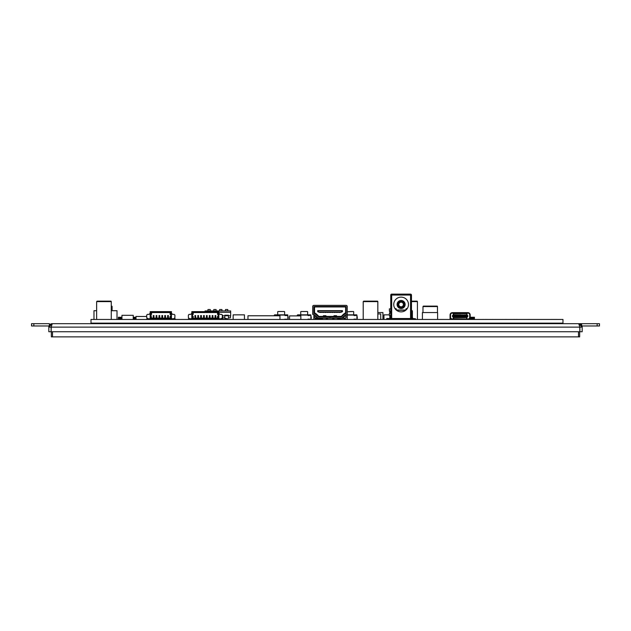 <?xml version="1.0" encoding="UTF-8"?>
<svg xmlns="http://www.w3.org/2000/svg" width="631" height="631" viewBox="0 0 631 631"><rect width="100%" height="100%" fill="white"/><g stroke="black" fill="none" stroke-linecap="round" stroke-linejoin="round"><path stroke-width="0.95" d="M579.652 331.732L579.652 336.867L51.348 336.867L51.348 331.732M115.063 323.671L115.063 323.143M579.85 327.126L579.85 331.732L579.85 327.126L579.85 331.732L51.15 331.732L51.15 327.126L51.15 331.732L51.15 327.126L52.27 323.671L48.816 327.126L48.816 331.732L51.119 331.732L51.119 327.126L48.816 327.126L51.119 327.126L51.269 326.558L51.119 331.732L48.816 331.732L48.839 326.716L49.975 324.547L52.27 323.671L51.15 327.126L579.85 327.126L579.85 331.732L51.15 331.732L51.15 327.126L579.85 327.126L579.85 331.732L579.85 327.126L578.73 323.671L579.85 327.126M582.184 331.732L579.881 331.732L582.184 331.732L582.184 327.126L579.881 327.126L579.881 331.732L579.881 327.126L582.184 327.126L578.73 323.671L581.309 324.831L582.184 327.126A3.455 3.455 90 0 0 581.175 324.689A3.455 3.455 90 0 1 582.184 327.118L582.184 331.732M579.731 326.558L579.881 331.732L579.842 327.087M51.119 327.126A1.152 1.152 0 0 1 51.119 327.118A1.152 1.152 0 0 0 51.119 327.126A1.152 1.152 90 0 1 51.119 327.118L51.119 331.732L51.119 327.126A1.152 1.152 90 0 0 51.119 327.126L51.119 327.126A1.152 1.152 -90 0 0 51.119 327.126L51.166 327.071M581.167 324.681A3.455 3.455 90 0 0 578.73 323.671L52.27 323.671A3.455 3.455 -90 0 0 49.833 324.681A3.455 3.455 -90 0 1 52.27 323.671L581.608 323.671L581.608 325.217L581.608 323.671L578.73 323.671A3.455 3.455 90 0 1 581.167 324.681M49.825 324.689A3.455 3.455 -90 0 0 48.816 327.118A3.455 3.455 -90 0 1 49.825 324.689M599.45 323.671L599.45 325.975L599.45 323.671L597.147 323.671L597.147 325.975L599.45 325.975L597.147 325.975L597.147 323.671L581.608 323.671L599.45 323.671M581.987 325.975L597.147 325.975L581.987 325.975M49.392 325.217L49.392 323.671L49.392 325.217L49.392 323.671L33.853 323.671L33.853 325.975L49.013 325.975L33.853 325.975L33.853 323.671L31.55 323.671L31.55 325.975L33.853 325.975L31.55 325.975L31.55 323.671L31.55 325.975L31.55 323.671L31.55 325.975L31.55 323.671L31.55 325.975L31.55 323.671L49.392 323.671L49.392 325.217M181.058 319.444L183.392 319.436M177.098 319.444L179.441 319.436M195.657 319.002L195.657 319.46L197.795 319.444L197.795 319.002M110.796 301.153L97.103 301.153L110.796 301.153A0.457 0.457 -90 0 1 111.261 301.618L96.638 301.618L96.638 319.46M111.64 306.106L111.64 306.106A0.457 0.457 -90 0 1 112.097 306.563L111.261 306.563M437.015 306.106L423.433 306.106L437.015 306.106A0.457 0.457 -90 0 1 437.48 306.563L422.975 306.563L422.975 312.55M416.957 301.153L411.475 301.153L416.957 301.153A0.457 0.457 -90 0 1 417.414 301.618L411.475 301.618M377.37 301.153L363.669 301.153L377.37 301.153A0.457 0.457 -90 0 1 377.827 301.618L363.211 301.618L363.211 319.46M115.93 323.143L115.93 323.671M543.378 323.143L543.378 323.671M383.964 319.46L383.964 314.853L389.374 314.853M380.738 319.46L380.738 313.938L377.827 313.938M289.566 319.46L289.566 315.894L300.845 315.894L300.845 319.46M233.155 319.46L233.155 314.853L244.442 314.853L244.442 319.46M135.996 319.46L135.996 316.47L146.707 316.47M151.882 319.46L151.882 319.002M121.957 319.46L121.957 315.319L133.236 315.319L133.236 319.46M93.98 319.46L93.98 310.712L96.638 310.712M117.003 319.46L117.003 310.712L111.261 310.712M419.623 319.46L422.415 319.444L422.415 312.55L437.606 312.55L437.606 319.444M382.922 319.46L382.922 312.55L377.827 312.55M279.967 319.46L279.967 315.776L247.967 315.776L247.967 319.46M475.577 319.452L476.705 319.452M478.361 319.444L479.063 319.452M90.99 319.46L562.97 319.46L562.97 323.143L90.99 323.143L90.99 319.46M510.258 319.46L505.336 319.444M521.861 319.46L516 319.444M429.285 319.46L443.554 319.444M503.364 319.46L502.552 319.444M531.381 319.46L530.568 319.444M429.593 319.452L425.341 319.444M522.389 319.46L529.677 319.444M422.415 319.46L425.207 319.444M510.613 319.46L514.699 319.444M532.39 319.46L557.433 319.444M172.705 318.765A0.457 0.457 90 0 0 173.012 318.884L175.371 318.884L175.371 319.46L188.038 319.444M189.978 319.444L191.453 319.444M191.043 319.46L192.289 319.444L191.832 319.002L191.832 312.55L192.526 312.55L192.526 318.537L196.383 318.537L196.383 319.002L193.441 319.002L193.678 319.444M504.406 319.46L505.218 319.444M493.197 319.46L495.753 319.444M490.768 319.46L492.961 319.444M488.426 319.46L490.319 319.444M483.646 319.46L485.554 319.444M471.759 318.765L471.759 319.46L473.92 319.444M470.9 319.46L471.294 319.444M485.925 319.46L487.921 319.444M417.265 319.46L419.418 319.444M479.284 319.46L483.527 319.444M411.475 316.47L411.546 316.47A0.946 0.946 -90 0 1 412.485 317.298L412.595 318.229A0.615 0.615 90 0 0 413.202 318.765L415.506 318.765L415.506 319.46L416.783 319.444M476.776 319.46L478.858 319.444M355.04 319.46L357.738 319.444M474.394 319.46L477.391 319.444M351.388 319.46L354.464 319.444M227.925 319.46L230.331 319.444M220.132 318.765A0.457 0.457 90 0 0 220.44 318.884L225.204 319.444M216.835 319.46L217.277 319.002L214.335 319.002L214.335 318.079L217.506 318.079L217.506 316.352L217.506 318.079L218.192 318.537L214.335 318.537M218.223 319.444L219.612 319.444M213.941 319.46L215.061 319.444L215.061 319.002M215.802 319.002L215.802 319.46L216.662 319.444M211.077 319.46L212.347 319.444M212.923 319.002L213.633 319.444M358.416 319.46L360.94 319.444M208.309 319.46L209.713 319.444M210.044 319.002L210.707 319.444M350.205 319.46L350.631 319.444M204.483 319.46L206.432 319.444L206.432 319.002M225.433 319.46L227.602 319.444M199.167 319.46L200.674 319.444L200.674 319.002M201.407 319.002L201.463 319.444M193.788 319.46L194.916 319.444L194.916 319.002M201.589 319.46L203.553 319.444L203.553 319.002M198.528 319.002L198.765 319.444M219.422 319.46L219.967 319.444M219.541 319.46L220.385 319.46M186.602 319.46L185.979 319.444L186.602 319.46M170.898 319.444L173.438 319.444M141.904 319.46L143.324 319.444M141.794 319.46L142.511 319.444M166.797 319.46L167.633 319.002M168.374 319.002L168.374 319.46L169.676 319.444M143.702 319.46L144.972 319.46M159.682 319.444L161.22 319.444M158.633 319.46L156.859 319.444L156.859 319.002M155.857 319.46L156.125 319.002M151.897 319.46L153.246 319.444L153.246 319.002M153.98 319.002L153.98 319.46L155.628 319.444L155.628 319.002L155.605 319.444M162.751 319.46L163.2 319.444M162.948 319.46L163.476 319.002M163.429 319.46L164.825 319.444M149.366 319.46L150.62 319.444L150.62 319.002L150.62 319.46M119.078 318.765L119.062 319.444L120.418 319.444M165.496 319.002L165.496 319.46L166.663 319.444M286.403 315.547L286.403 315.082L286.403 315.547L284.96 315.547L287.839 315.547L287.839 319.46L289.203 319.444M485.136 319.444L486.667 319.444M478.826 319.444L479.323 319.444M198.584 319.444L199.68 319.444M459.344 316.746L459.754 316.746M458.193 316.746L458.603 316.746M459.431 316.857L458.516 316.857M460.583 316.857L459.668 316.857M461.048 316.746L460.354 316.746M456.899 316.746L457.593 316.746M458.28 316.857L457.365 316.857M455.748 316.746L456.442 316.746M457.128 316.857L456.213 316.857M454.596 316.746L455.29 316.746M455.976 316.857L455.061 316.857M453.586 316.746L453.997 316.746M454.833 316.857L453.91 316.857M453.618 316.857L453.216 316.904A0.805 0.805 -90 0 1 452.687 316.707A0.805 0.805 -90 0 0 453.058 316.888L467.192 316.888M453.586 315.358L453.997 315.358M453.216 313.102L453.216 315.2A0.805 0.805 -90 0 0 452.687 315.405A0.805 0.805 -90 0 1 453.216 315.2L453.618 315.248M467.374 316.746L452.474 316.51A0.457 0.457 -90 0 1 452.411 316.281L452.411 315.823A0.457 0.457 -90 0 1 452.474 315.595L467.776 315.595A0.457 0.457 -90 0 1 467.839 315.823L467.839 316.281A0.457 0.457 -90 0 1 467.776 316.51L467.374 316.746M453.216 319.002L453.216 316.975M466.664 313.402L467.035 313.867L467.035 313.102L467.035 315.2A0.805 0.805 -90 0 1 467.563 315.405M467.035 315.2L466.625 315.248M466.112 315.358L466.664 315.358M466.664 316.746L466.112 316.746M467.563 316.707A0.805 0.805 -90 0 1 467.035 316.904L466.625 316.857M459.344 315.358L459.754 315.358M458.516 315.248L459.431 315.248M458.193 315.358L458.603 315.358M460.354 315.358L461.048 315.358M459.668 315.248L460.583 315.248M457.365 315.248L458.28 315.248M456.213 315.248L457.128 315.248M455.061 315.248L455.976 315.248M453.91 315.248L454.833 315.248M452.474 315.595L467.776 315.595M466.964 318.198L467.035 316.975M469.724 317.156L469.724 316.699L469.724 317.156A1.846 1.846 -90 0 1 467.887 319.002A1.846 1.846 90 0 0 469.724 317.156A1.846 1.846 -90 0 1 467.887 319.002L452.364 319.002A1.846 1.846 90 0 1 450.526 317.156L450.526 314.948A1.846 1.846 -90 0 1 452.364 313.102L467.887 313.102A1.846 1.846 -90 0 1 469.724 314.948L469.724 317.156L469.724 314.948A1.846 1.846 90 0 0 467.887 313.102M452.474 316.51L467.776 316.51M452.735 315.934L456.213 315.934L452.758 316.17M467.508 316.17L464.037 316.17M465.094 315.358L465.512 315.358M463.943 315.358L464.361 315.358M462.657 315.358L463.351 315.358M461.506 315.358L462.2 315.358M465.418 315.248L466.341 315.248M464.266 315.248L465.189 315.248M463.115 315.248L464.037 315.248M461.963 315.248L462.886 315.248M460.811 315.248L461.734 315.248M465.512 316.746L465.094 316.746M464.361 316.746L463.943 316.746M463.351 316.746L462.657 316.746M462.2 316.746L461.506 316.746M466.341 316.857L465.418 316.857M465.189 316.857L464.266 316.857M464.037 316.857L463.115 316.857M462.886 316.857L461.963 316.857M461.734 316.857L460.811 316.857M458.974 315.934L461.277 316.17L458.974 316.17M464.037 315.934L467.508 315.934M453.216 313.402L466.688 313.426M467.035 313.867L467.035 314.553M455.89 315.358L456.3 315.358M454.738 315.358L455.148 315.358M452.364 312.645L467.887 312.645A2.303 2.303 90 0 1 470.182 314.948L470.182 317.156A2.303 2.303 -90 0 1 467.887 319.46L452.364 319.46A2.303 2.303 90 0 1 450.061 317.156L450.061 314.948A2.303 2.303 -90 0 1 452.364 312.645M469.267 319.002L470.182 319.46M469.724 323.143L469.724 323.671L470.182 323.143M450.526 316.47L450.526 316.928M450.526 319.46L450.526 318.537A2.303 2.303 90 0 0 452.364 319.46M450.061 323.143L450.061 323.671L450.526 323.143M450.061 316.47L450.061 317.156M450.061 319.231L450.061 316.928L450.061 319.231L450.526 319.231M470.182 316.928L470.182 316.47M470.182 317.156L470.182 319.231M450.526 319.002L450.984 319.002M453.452 319.002L453.216 318.198M453.216 318.127L453.563 318.978M457.041 315.358L457.451 315.358M453.216 314.325L453.579 313.41M453.216 314.214L453.444 313.426M453.563 314.79L466.688 315.019L453.792 315.019L453.586 313.291M467.035 314.206L466.798 313.426M466.688 314.79L466.688 313.639L453.563 313.639M453.792 314.901L466.459 315.019M465.536 314.901L464.952 314.822M459.889 314.822L460.362 314.822L459.889 314.822M454.825 314.822L455.298 314.822L454.825 314.822M466.798 318.355L466.798 319.002M466.688 317.622L453.563 317.622L453.563 318.765L466.664 319.002L466.688 317.385L453.792 317.503L466.459 317.385M454.825 317.582L455.401 317.503M464.952 317.582L465.536 317.503M390.755 311.17L390.755 308.867L389.374 308.867L389.374 311.17L390.755 311.17L390.755 315.547L389.374 315.547L389.374 313.244L390.755 313.244L389.832 313.244L389.832 311.17L389.832 313.244M401.111 297.13A7.367 7.367 -90 0 1 408.486 304.497A7.367 7.367 -90 0 1 401.111 311.864A7.367 7.367 -90 0 1 393.744 304.497A7.367 7.367 -90 0 1 407.626 301.05A7.367 7.367 -90 0 1 407.208 308.638L406.183 308.638L405.488 310.365M395.022 308.638L396.047 308.638L396.599 310.018M405.141 304.497A4.031 4.031 -90 0 1 401.111 308.527A4.031 4.031 -90 0 1 397.088 304.497A4.031 4.031 -90 0 1 401.111 300.466A4.031 4.031 -90 0 1 405.141 304.497A4.031 4.031 -90 0 0 401.111 300.466M391.677 294.133A0.923 0.923 90 0 0 390.755 295.056L391.677 295.056L391.677 294.133L410.552 294.133L410.552 295.056L411.475 295.056L411.475 318.537L410.552 318.537L410.552 319.46A0.923 0.923 90 0 0 411.475 318.537L411.475 318.765A0.694 0.694 90 0 1 410.781 319.46M411.475 318.537L411.475 295.056A0.923 0.923 90 0 0 410.552 294.133M390.755 318.537A0.923 0.923 90 0 0 391.677 319.46L391.677 318.537L390.755 318.537L390.755 295.056L390.755 318.537M390.755 304.497L390.755 308.867M390.755 315.547L390.755 318.765A0.694 0.694 90 0 0 391.449 319.46M401.111 306.8A2.303 2.303 90 0 0 403.414 304.497A2.303 2.303 90 0 0 401.111 302.194A2.303 2.303 90 0 0 398.816 304.497A2.303 2.303 90 0 0 401.111 306.8A2.303 2.303 90 0 1 398.816 304.497A2.303 2.303 90 0 1 401.111 302.194M401.111 300.813A3.683 3.683 90 0 0 397.427 304.497A3.683 3.683 90 0 0 401.111 308.18A3.683 3.683 90 0 0 404.802 304.497A3.683 3.683 90 0 0 401.111 300.813A3.683 3.683 -90 0 0 397.427 304.497A3.683 3.683 -90 0 0 401.111 308.18M389.319 318.537A0.521 0.521 -90 0 0 389.832 318.024L389.832 315.547L389.832 318.024A0.521 0.521 -90 0 1 389.319 318.537L386.724 318.537L386.724 319.46L386.724 318.537M390.755 318.024A1.436 1.436 -90 0 1 389.319 319.46M412.903 319.46A1.428 1.428 90 0 1 411.475 318.032L411.877 318.032M412.398 316.88L412.398 311.312A0.946 0.946 90 0 0 411.475 310.365M412.69 318.489A0.505 0.505 90 0 0 412.903 318.537L415.506 318.765M413.202 319.46A1.301 1.301 90 0 1 411.909 318.308L411.475 317.156M396.244 310.018L405.173 310.018L405.291 310.562M345.054 319.46L337.688 319.112L337.688 318.237L333.31 318.237L333.31 319.46M344.36 319.112L344.36 318.237L339.068 318.237L339.068 319.112L339.068 318.631M321.802 319.112L321.802 318.237L315.121 318.237L315.121 319.112L322.488 319.112L322.488 318.237L321.802 318.237L321.802 319.112L321.802 318.631M333.31 318.237L327.552 318.237L327.552 319.46M342.002 311.864L341.773 310.87L318.403 310.87L318.403 311.706L319.436 312.369L317.709 311.675L317.709 310.641L342.459 310.641L342.459 311.675L340.732 312.369L319.436 312.369L317.709 311.675L317.709 310.641M344.936 316.234L343.785 316.809L343.785 318.237L343.785 316.809L344.936 316.234L346.088 316.234L346.088 317.685L344.36 318.237M327.552 318.237L326.866 318.237L326.866 319.46L326.866 318.237L322.488 318.237M344.912 306.958L344.912 306.5A1.175 1.175 -90 0 1 346.088 307.676L346.088 312.392A1.175 1.175 -90 0 1 345.496 313.41L345.267 313.008A0.71 0.71 -90 0 0 345.63 312.392L345.63 307.676A0.71 0.71 -90 0 0 344.912 306.958L315.263 306.958L315.263 306.5A1.175 1.175 90 0 0 314.088 307.676A1.175 1.175 -90 0 1 315.263 306.5M323.309 316.857L319.207 316.857A1.175 1.175 -90 0 1 318.403 316.533L316.699 314.916A10.593 10.593 -90 0 0 314.672 313.41A1.175 1.175 -90 0 1 314.088 312.392L314.546 312.392A0.71 0.71 -90 0 0 314.901 313.008L314.672 313.41A1.175 1.175 -90 0 1 314.088 312.392L313.97 310.294M336.638 316.857L340.969 316.857A1.175 1.175 -90 0 0 341.773 316.533L343.477 314.916A10.593 10.593 -90 0 1 345.496 313.41M333.902 316.857L326.046 316.857M340.732 312.369L341.773 311.706M319.483 312.14L340.693 312.14M314.672 313.41A10.593 10.593 -90 0 1 316.699 314.916L318.403 316.533A1.175 1.175 -90 0 0 319.207 316.857L319.207 316.399A0.71 0.71 -90 0 1 318.718 316.202L318.403 316.533M313.852 309.143L313.852 310.988M313.97 306.5L313.97 309.143M315.121 318.237L315.121 317.685L314.088 317.685L314.088 316.234L316.391 316.809L316.391 318.237M314.088 316.234L314.088 314.719M314.088 313.504L314.088 312.392M345.63 312.392L346.088 312.392L346.072 313.441A5.048 5.048 90 0 0 343.958 314.617A5.048 5.048 -90 0 1 345.504 313.639M346.088 314.648L346.088 317.204M339.068 318.237L337.688 318.237M338.374 319.112L338.374 318.631M345.054 319.112L345.054 318.237L345.054 319.112L346.088 319.112L345.054 319.112M318.616 318.127L341.41 318.127A1.175 1.175 90 0 0 342.207 317.811L344.739 315.461A3.896 3.896 -90 0 1 346.372 314.553A1.175 1.175 90 0 0 347.239 313.426L347.239 306.524A1.175 1.175 90 0 0 346.064 305.349L313.875 305.349A1.175 1.175 90 0 0 312.708 306.524L312.708 313.426A1.175 1.175 90 0 0 313.591 314.561A3.896 3.896 -90 0 1 315.279 315.476L317.827 317.811A1.175 1.175 90 0 0 318.616 318.127A1.175 1.175 -90 0 1 317.827 317.811L315.279 315.476A3.896 3.896 -90 0 0 313.852 314.64L313.852 319.46M346.072 313.441L346.064 306.5L313.875 306.5L313.852 313.426L314.467 313.639M326.053 316.967L325.927 315.705L325.801 316.975M323.553 316.975L323.427 315.705L323.301 316.967M341.426 316.967L343.958 314.617L341.426 316.967L329.981 316.975L318.616 316.975L316.06 314.624A5.048 5.048 90 0 0 313.875 313.441M333.894 316.975L334.02 315.705L336.52 315.705L336.386 316.975M336.638 316.967L336.52 315.705M334.146 316.975L334.02 315.705M329.958 316.975L329.958 318.127L329.981 316.975M347.239 319.46L347.239 313.426M347.239 317.898L347.239 317.204M347.239 314.443L347.239 313.749M347.239 308.456L347.239 307.762M312.708 307.762L312.708 309.143M312.708 310.294L312.708 309.608M312.708 314.443L312.708 313.063M346.088 309.143L346.088 307.762M346.088 309.608L346.088 310.294M313.852 307.762L313.852 308.456M313.852 317.204L313.852 317.898M340.046 310.641L340.969 310.641M337.916 318.631L337.916 319.112M337.743 310.641L338.666 310.641M335.44 310.641L336.362 310.641M333.136 310.641L334.059 310.641M330.833 310.641L331.756 310.641M328.53 310.641L329.453 310.641M326.401 318.631L326.401 319.46M326.227 310.641L327.15 310.641M323.932 310.641L324.847 310.641M321.629 310.641L322.544 310.641M319.325 310.641L320.248 310.641M339.005 312.487L339.581 312.487M336.709 312.487L337.285 312.487M334.406 312.487L334.982 312.487M332.103 312.487L332.679 312.487M329.8 312.487L330.376 312.487M327.497 312.487L328.073 312.487M325.194 312.487L325.77 312.487M322.891 312.487L323.466 312.487M320.587 312.487L321.163 312.487M150.62 319.002L150.162 319.002L150.162 311.635L171.458 311.635L171.458 319.002L170.993 319.46M171.458 313.244L172.61 314.396L174.219 314.396L174.913 315.082L174.913 317.622L173.762 318.765L171.458 318.765M146.707 319.46L146.707 318.884L148.608 318.884A0.457 0.457 90 0 0 148.908 318.765M149.579 318.765A1.033 1.033 -90 0 1 148.608 319.46M173.012 319.46A1.033 1.033 -90 0 1 172.034 318.765M174.913 318.884L174.913 319.46M146.707 318.884L146.242 319.46M147.859 318.765L146.707 317.622L146.707 315.082L147.394 314.396L149.011 314.396L150.162 313.244L150.162 318.765L147.859 318.765M170.078 314.396L170.078 312.55L170.764 312.55L170.764 314.396L170.078 314.396L170.078 312.093L169.266 312.093L169.266 312.55L169.266 312.093L151.543 312.093L151.543 314.396L150.848 314.396L151.543 318.079L166.907 318.079L166.907 319.002L169.842 319.002L169.842 319.46L169.842 319.002M169.266 311.635L169.266 312.093L169.266 311.635M170.078 312.55L150.162 312.55M166.907 318.079L170.078 318.079L170.078 316.352L170.078 318.079L170.764 318.537L166.907 318.537M170.764 318.537L170.764 316.352L170.078 316.352M170.764 312.55L171.458 312.55M150.848 316.352L150.848 318.537L154.705 318.537L154.705 319.002L151.771 319.002L151.771 319.46M150.848 314.396L150.848 312.55M155.4 318.537L166.221 318.537L166.221 319.002L155.4 319.002L155.4 318.079M170.764 316.352L170.764 314.396L170.764 316.352M154.705 318.537L154.705 318.079M150.848 318.537L151.543 318.079M166.221 318.537L166.221 318.079M153.499 315.95L153.246 317.275L153.98 317.275L153.98 315.547L153.246 315.547L153.246 317.275L153.727 315.95L153.499 316.872M156.378 315.95L156.125 317.275L156.859 317.275L156.859 315.547L156.125 315.547L156.125 317.275L156.606 315.95L156.378 316.872M159.257 315.95L159.004 317.275L159.738 317.275L159.738 315.547L159.004 315.547L159.004 317.275L159.485 315.95L159.257 316.872M162.135 315.95L161.875 317.275L162.617 317.275L162.617 315.547L161.875 315.547L161.875 317.275L162.364 315.95L162.135 316.872M165.006 315.95L164.754 317.275L165.496 317.275L165.496 315.547L164.754 315.547L164.754 317.275L165.243 315.95L165.006 316.872M167.885 315.95L167.633 317.275L168.374 317.275L168.374 315.547L167.633 315.547L167.633 317.275L168.114 315.95L167.885 316.872M154.705 319.002L155.4 319.002M166.221 319.002L166.907 319.002M153.98 315.547L153.727 315.95M153.98 317.275L153.727 316.872M156.859 315.547L156.606 315.95M156.859 317.275L156.606 316.872M159.738 315.547L159.485 315.95M159.738 317.275L159.485 316.872M162.617 315.547L162.364 315.95M162.617 317.275L162.364 316.872M165.496 315.547L165.243 315.95M165.496 317.275L165.243 316.872M168.374 315.547L168.114 315.95M168.374 317.275L168.114 316.872M152.347 311.635L152.347 312.55M159.004 319.46L159.004 319.002M159.738 319.46L159.738 319.002M161.875 319.46L161.875 319.002M162.617 319.46L162.617 319.002M164.754 319.46L164.754 319.002M192.289 319.46L192.289 319.002M191.832 312.55L191.832 311.635L218.886 311.635L218.886 319.002L218.421 319.46M218.886 313.244L220.038 314.396L221.647 314.396L222.341 315.082L222.341 317.622L221.189 318.765L218.886 318.765M188.377 319.46L188.377 318.884L190.278 318.884A0.457 0.457 90 0 0 190.586 318.765M191.256 318.765A1.033 1.033 -90 0 1 190.278 319.46M220.44 319.46A1.033 1.033 -90 0 1 219.462 318.765M222.341 318.884L222.341 319.46M188.377 318.884L187.92 319.46M189.529 318.765L188.377 317.622L188.377 315.082L189.071 314.396L190.68 314.396L191.832 313.244L191.832 318.765L189.529 318.765M217.506 314.396L217.506 312.55L218.192 312.55L218.192 314.396L217.506 314.396L217.506 312.093L216.701 312.093L216.701 312.55L216.701 312.093L193.212 312.093L193.212 314.396L192.526 314.396M216.701 311.635L216.701 312.093L216.701 311.635M217.506 312.55L192.526 312.55M218.192 318.537L218.192 316.352L217.506 316.352M218.192 312.55L218.886 312.55M197.069 318.537L213.649 318.537L213.649 319.002L197.069 319.002L197.069 318.079L214.335 318.079M217.277 319.002L217.277 319.46M218.192 316.352L218.192 314.396L218.192 316.352M196.383 318.537L196.383 318.079L192.526 318.537M213.649 318.537L213.649 318.079M192.526 316.352L193.212 316.352L193.212 318.079M195.168 315.95L194.916 317.275L195.657 317.275L195.657 315.547L194.916 315.547L194.916 317.275L195.397 315.95L195.168 316.872M198.047 315.95L197.795 317.275L198.528 317.275L198.528 315.547L197.795 315.547L197.795 317.275L198.276 315.95L198.047 316.872M200.926 315.95L200.674 317.275L201.407 317.275L201.407 315.547L200.674 315.547L200.674 317.275L201.155 315.95L200.926 316.872M203.805 315.95L203.553 317.275L204.286 317.275L204.286 315.547L203.553 315.547L203.553 317.275L204.034 315.95L203.805 316.872M206.684 315.95L206.432 317.275L207.165 317.275L207.165 315.547L206.432 315.547L206.432 317.275L206.913 315.95L206.684 316.872M209.563 315.95L209.311 317.275L210.044 317.275L210.044 315.547L209.311 315.547L209.311 317.275L209.792 315.95L209.563 316.872M212.442 315.95L212.182 317.275L212.923 317.275L212.923 315.547L212.182 315.547L212.182 317.275L212.671 315.95L212.442 316.872M215.313 315.95L215.061 317.275L215.802 317.275L215.802 315.547L215.061 315.547L215.061 317.275L215.55 315.95L215.313 316.872M196.383 318.079L197.069 318.079M196.383 319.002L197.069 319.002M213.649 319.002L214.335 319.002M195.657 315.547L195.397 315.95M195.657 317.275L195.397 316.872M198.528 315.547L198.276 315.95M198.528 317.275L198.276 316.872M201.407 315.547L201.155 315.95M201.407 317.275L201.155 316.872M204.286 315.547L204.034 315.95M204.286 317.275L204.034 316.872M207.165 315.547L206.913 315.95M207.165 317.275L206.913 316.872M210.044 315.547L209.792 315.95M210.044 317.275L209.792 316.872M212.923 315.547L212.671 315.95M212.923 317.275L212.671 316.872M215.802 315.547L215.55 315.95M215.802 317.275L215.55 316.872M194.017 311.635L194.017 312.55M204.286 319.46L204.286 319.002M207.165 319.46L207.165 319.002M209.311 319.46L209.311 319.002M212.182 319.46L212.182 319.002M121.957 318.884L121.641 319.46M120.884 319.46L120.884 318.884L119.827 318.884L119.827 319.444L119.827 318.884M121.089 318.907L121.073 319.46L120.884 318.765M120.884 317.275L118.383 317.251L118.383 319.46M119.306 319.444L119.306 318.765L119.306 319.444M133.551 319.46L133.236 318.884M134.703 319.46L134.703 318.884L134.308 319.46M134.308 317.275L134.703 317.275M135.854 319.46L135.854 318.884L135.46 319.46M135.46 317.275L135.854 317.275M135.46 318.765L135.255 319.46L135.255 318.907M151.968 319.444L151.968 319.002M152.726 319.002L152.734 319.444M153.12 319.444L153.12 319.002M154.272 319.444L154.272 319.002M155.029 319.002L155.029 319.444M155.423 319.444L155.423 319.002M157.332 319.002L157.332 319.444M157.726 319.444L157.726 319.002M158.484 319.002L158.484 319.444M158.878 319.46L158.878 319.002M160.022 319.444L160.022 319.002M160.787 319.002L160.787 319.444M161.173 319.444L161.173 319.002M163.09 319.002L163.09 319.444M164.241 319.002L164.241 319.444M164.628 319.444L164.628 319.002M165.779 319.444L165.779 319.002M166.545 319.002L166.545 319.444M167.601 319.002L167.601 319.444M134.308 317.251L133.551 317.251M135.46 317.251L134.703 317.251M169.037 319.002L169.037 319.444M165.969 319.002L165.969 319.444M163.666 319.002L163.666 319.444M161.362 319.002L161.362 319.46L161.386 319.002M160.211 319.002L160.211 319.444M157.908 319.002L157.908 319.444M154.453 319.002L154.453 319.444M152.15 319.002L152.15 319.444M134.908 318.907L134.884 319.46M133.756 318.907L133.733 319.46M165.985 319.46L165.985 319.002M160.235 319.444L160.235 319.002M152.174 319.444L152.174 319.002M152.521 319.444L152.521 319.002M154.477 319.444L154.477 319.002M134.908 319.46L134.908 318.765M133.756 319.46L133.756 318.765M134.103 319.46L134.103 318.765M157.127 319.46L157.127 319.002M162.877 319.46L162.877 319.002M157.931 319.46L157.931 319.002M158.278 319.46L158.278 319.002M121.436 319.46L121.436 318.765M155.975 319.46L155.975 319.002M163.689 319.444L163.689 319.002M164.028 319.46L164.028 319.002M135.996 318.765L133.236 318.765M121.957 318.765L118.959 318.765L118.959 317.275L121.957 317.275M135.996 317.275L133.236 317.275M135.996 318.079L133.236 318.079M121.957 318.079L118.959 318.079M222.64 317.85L224.802 317.85L226.072 319.444M228.485 317.85L230.323 317.85L230.646 315.776L228.485 315.863M224.802 318.332L225.685 318.931L227.602 318.797L224.802 318.332L224.802 315.2L224.802 315.863L222.64 315.863M227.223 319.444L227.223 318.884M228.485 318.332L228.485 315.2L224.802 315.2L224.802 315.729L228.485 315.729M220.172 318.797L221.757 318.797L220.44 318.884M221.844 318.884L222.64 318.332L221.757 318.884M222.64 318.332L222.64 315.2M225.496 310.941L225.496 309.513L227.799 309.513L227.799 310.941M219.643 310.941L219.643 309.513L221.946 309.513L221.946 310.941M213.799 310.941L213.799 309.513L216.102 309.513L216.102 310.941M207.946 310.941L207.946 309.513L210.249 309.513L210.249 310.941M218.886 312.321L230.646 312.321L218.886 312.321M230.646 315.776L230.646 310.941L205.091 310.941L205.091 311.635M281.166 311.517L277.94 311.517L281.166 311.517M287.839 315.547L288.296 318.245L287.854 317.48M275.921 315.082L275.921 315.547L277.364 315.547L277.364 315.082L277.364 315.547L274.485 315.776L274.603 315.082L287.72 315.082M277.364 315.082L284.96 315.082L284.96 315.547M286.577 319.112L284.96 319.46M286.569 319.46L284.96 319.112M274.603 314.853L287.72 314.853L288.067 317.156M274.256 315.776L274.256 315.2L274.256 315.776M304.189 311.517L300.963 311.517L304.189 311.517M309.427 315.547L309.427 315.082L309.427 315.547L307.983 315.547L310.862 315.2L311.32 318.245L310.878 317.48M310.862 315.547L310.862 319.46M298.944 315.082L298.944 315.547L300.388 315.547L300.388 315.082L300.388 315.547L297.509 315.894L297.627 315.082L310.744 315.082M300.388 315.082L307.983 315.082L307.983 315.547M309.6 319.46L307.983 319.46M309.592 319.112L307.983 319.112M297.627 314.853L310.744 314.853L311.091 317.156M297.28 315.894L297.28 315.2L297.28 315.894M350.237 311.517L353.455 311.517L350.237 311.517M355.474 315.547L355.474 315.082L355.474 315.547L354.03 315.547L356.909 315.2L357.367 318.245L356.925 317.48M356.909 315.547L356.909 319.444M356.791 315.082L347.239 315.082L354.03 315.082L354.03 315.547M355.647 319.444L354.03 319.444M355.639 319.112L354.03 319.112M347.239 314.853L356.791 314.853L357.138 317.156M471.373 319.46L471.373 318.765L471.373 319.46M471.373 317.275L470.221 317.275M470.221 319.46L470.221 318.765L470.221 319.46M470.608 319.46L470.608 318.765M469.464 319.46L469.464 319.002M471.183 319.444L470.797 318.884L470.797 319.46M473.755 318.765L473.755 319.444M473.408 317.275L474.441 317.251L474.417 319.444M473.005 319.444L473.005 318.884L471.949 318.884L471.949 319.444M471.949 317.275L473.408 317.251M473.526 319.444L473.526 318.765M469.645 319.002L469.645 319.46M471.949 317.251L471.373 317.243M470.182 317.275L473.873 317.275L473.873 318.079L470.182 318.079M473.873 318.079L473.873 318.765L470.182 318.765M578.501 331.732L578.501 336.867M52.499 331.732L52.499 336.867M410.552 295.056L410.552 318.537L391.677 318.537L391.677 295.056L410.552 295.056M401.111 307.029A2.532 2.532 90 0 0 403.651 304.497A2.532 2.532 90 0 0 401.111 301.965A2.532 2.532 90 0 0 398.579 304.497A2.532 2.532 90 0 0 401.111 307.029M401.111 307.952A3.455 3.455 90 0 0 404.566 304.497A3.455 3.455 90 0 0 401.111 301.042A3.455 3.455 90 0 0 397.664 304.497A3.455 3.455 90 0 0 401.111 307.952M396.528 310.263L405.244 310.263M321.108 318.237L321.108 319.112M315.815 318.237L315.815 319.112M332.616 318.237L332.616 319.46M326.866 318.237L326.866 319.46L326.866 318.237M326.172 318.237L326.172 319.46M346.088 307.676L345.63 307.676M314.546 312.392L314.546 307.676L314.088 307.676M314.546 307.676A0.71 0.71 -90 0 1 315.263 306.958M343.477 314.916L343.161 314.585A11.05 11.05 -90 0 1 345.267 313.008M314.901 313.008A11.05 11.05 -90 0 1 317.014 314.585L316.699 314.916M343.161 314.585L341.458 316.202A0.71 0.71 -90 0 1 340.969 316.399L336.607 316.399M318.718 316.202L317.014 314.585M340.969 316.857L340.969 316.399M333.933 316.399L326.014 316.399M323.34 316.399L319.207 316.399M334.004 318.237L334.004 319.46M323.49 316.131L325.856 316.131M336.449 316.131L334.083 316.131M277.94 311.517L284.384 311.517M300.963 311.517L307.407 311.517M347.239 311.746L353.455 311.517M96.638 301.618L97.103 301.153M111.261 319.46L111.261 301.618M112.097 310.712L112.097 306.563M422.975 306.563L423.433 306.106M437.48 312.55L437.48 306.563M417.414 319.444L417.414 301.618M363.211 301.618L363.669 301.153M377.827 319.46L377.827 301.618M325.927 315.705L323.427 315.705M277.711 311.746L277.711 314.853M284.613 311.746L284.613 314.853M300.735 311.746L300.735 314.853M307.636 311.746L307.636 314.853M353.683 311.746L353.683 314.853"/></g></svg>
